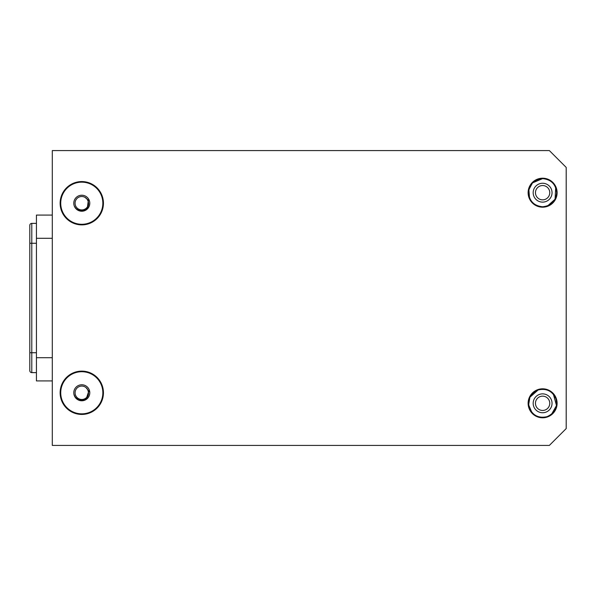 <?xml version="1.0" encoding="UTF-8"?>
<svg xmlns="http://www.w3.org/2000/svg" width="596" height="596" viewBox="0 0 596 596"><rect width="100%" height="100%" fill="white"/><g stroke="black" fill="none" stroke-linecap="round" stroke-linejoin="round"><path stroke-width="0.89" d="M60.725 205.896L60.725 200.554M60.725 395.446L60.725 390.104M73.829 204.078A8.001 8.001 0 0 0 82.643 211.185A8.001 8.001 0 0 0 89.743 202.372A8.001 8.001 0 0 0 80.937 195.265A8.001 8.001 0 0 0 73.829 204.078M102.728 200.979A21.061 21.061 0 0 0 79.544 182.279A21.061 21.061 0 0 0 60.844 205.464A21.061 21.061 0 0 0 84.029 224.163A21.061 21.061 0 0 0 102.728 200.979M74.306 206.074L75.729 208.242C79.149 211.342 82.702 211.52 86.375 208.771C88.491 206.633 89.102 204.145 88.201 201.292L86.949 198.952L84.893 197.283A6.698 6.698 0 0 1 86.062 208.384A6.698 6.698 0 0 1 76.623 207.497A6.698 6.698 0 0 1 84.893 197.283L87.113 199.153M88.201 201.292L87.21 209.114M84.893 197.283L89.527 201.187M89.013 389.33A8.001 8.001 0 0 0 78.344 385.552A8.001 8.001 0 0 0 74.567 396.221A8.001 8.001 0 0 0 85.235 399.998A8.001 8.001 0 0 0 89.013 389.33M62.774 401.838A21.061 21.061 0 0 0 90.853 411.791A21.061 21.061 0 0 0 100.799 383.712A21.061 21.061 0 0 0 72.727 373.767A21.061 21.061 0 0 0 62.774 401.838M89.772 392.235L85.951 387.527L87.664 389.553L88.454 392.086L87.664 389.553L85.951 387.527A6.698 6.698 0 0 1 85.012 398.649A6.698 6.698 0 0 1 75.916 395.997A6.698 6.698 0 0 1 85.951 387.527L87.783 389.784M73.904 394.165L74.887 396.563C77.666 400.251 81.116 401.101 85.25 399.089C87.731 397.39 88.797 395.059 88.454 392.086L86.003 399.581M29.8 264.833L29.8 370.637A1.989 1.989 0 0 0 31.789 372.627L36.431 372.627L31.789 372.627L31.789 352.728L29.8 352.728L29.8 264.833M52.299 215.081L36.431 215.081L36.431 238.296L52.299 238.296M52.299 357.704L36.431 357.704L36.431 238.296M36.431 357.704L36.431 380.918L52.299 380.918L36.431 380.918M36.431 223.373L31.789 223.373A1.989 1.989 0 0 0 29.8 225.363L29.8 352.728M79.119 224.282A21.232 21.232 0 0 1 60.561 203.221A21.232 21.232 0 0 1 81.786 181.996A21.232 21.232 0 0 1 103.019 203.221A21.232 21.232 0 0 1 84.461 224.282M84.461 371.718A21.232 21.232 0 0 1 103.019 392.779A21.232 21.232 0 0 1 81.786 414.004A21.232 21.232 0 0 1 60.561 392.779A21.232 21.232 0 0 1 79.119 371.718M542.613 388.815A14.49 14.49 0 0 0 528.123 403.306A14.49 14.49 0 0 0 542.613 417.796A14.49 14.49 0 0 0 557.104 403.306A14.49 14.49 0 0 0 542.613 388.815M81.786 371.122A21.65 21.65 0 0 0 60.136 392.779A21.65 21.65 0 0 0 81.786 414.429A21.65 21.65 0 0 0 103.436 392.779A21.65 21.65 0 0 0 81.786 371.122M542.613 178.204A14.49 14.49 0 0 0 528.123 192.694A14.49 14.49 0 0 0 542.613 207.185A14.49 14.49 0 0 0 557.104 192.694A14.49 14.49 0 0 0 542.613 178.204M81.786 181.571A21.65 21.65 0 0 0 60.136 203.221A21.65 21.65 0 0 0 81.786 224.878A21.65 21.65 0 0 0 103.436 203.221A21.65 21.65 0 0 0 81.786 181.571M52.299 150.572L52.299 445.428L549.348 445.428L566.2 428.584L566.2 167.416L549.348 150.572L52.299 150.572M547.165 416.977A14.408 14.408 0 0 0 556.277 398.746A14.408 14.408 0 0 0 538.054 389.642A14.408 14.408 0 0 0 528.943 407.865A14.408 14.408 0 0 0 547.165 416.977A14.408 14.408 0 0 1 528.943 407.865A14.408 14.408 0 0 1 538.054 389.642M547.061 416.656C554.846 413.132 557.811 407.202 555.956 398.858C552.432 391.073 546.502 388.108 538.158 389.963C530.373 393.479 527.408 399.417 529.263 407.761C532.787 415.539 538.717 418.511 547.061 416.656M535.826 405.571A7.152 7.152 0 0 0 544.871 410.093A7.152 7.152 0 0 0 549.393 401.041A7.152 7.152 0 0 0 540.348 396.519A7.152 7.152 0 0 0 535.826 405.571M533.658 406.293A9.439 9.439 0 0 0 545.593 412.261A9.439 9.439 0 0 0 551.561 400.326A9.439 9.439 0 0 0 539.626 394.358A9.439 9.439 0 0 0 533.658 406.293M542.606 207.103A14.408 14.408 0 0 0 557.014 192.694A14.408 14.408 0 0 0 542.613 178.286A14.408 14.408 0 0 0 528.205 192.687A14.408 14.408 0 0 0 542.606 207.103A14.408 14.408 0 0 1 528.205 192.687A14.408 14.408 0 0 1 542.613 178.286M542.606 206.76C551.106 205.888 555.8 201.195 556.679 192.694C555.8 184.194 551.114 179.508 542.613 178.621C534.113 179.5 529.427 184.186 528.54 192.687C529.419 201.187 534.105 205.881 542.606 206.76M535.461 192.694A7.152 7.152 0 0 0 542.613 199.846A7.152 7.152 0 0 0 549.765 192.694A7.152 7.152 0 0 0 542.613 185.542A7.152 7.152 0 0 0 535.461 192.694M533.174 192.694A9.439 9.439 0 0 0 542.606 202.126A9.439 9.439 0 0 0 552.045 192.694A9.439 9.439 0 0 0 542.613 183.255A9.439 9.439 0 0 0 533.174 192.694M86.807 371.718L76.772 371.718M76.772 224.282L86.807 224.282M36.431 352.728L31.789 352.728L31.789 243.272L29.8 243.272M36.431 243.272L31.789 243.272L31.789 223.373M551.628 414.108L556.5 405.548L553.386 394.254M538.158 389.963L529.926 397.227L528.622 404.833L531.841 412.358M547.746 205.791L555.077 199.213L555.695 187.516M542.613 178.621L532.504 182.905L528.861 189.714L529.531 197.872"/></g></svg>
